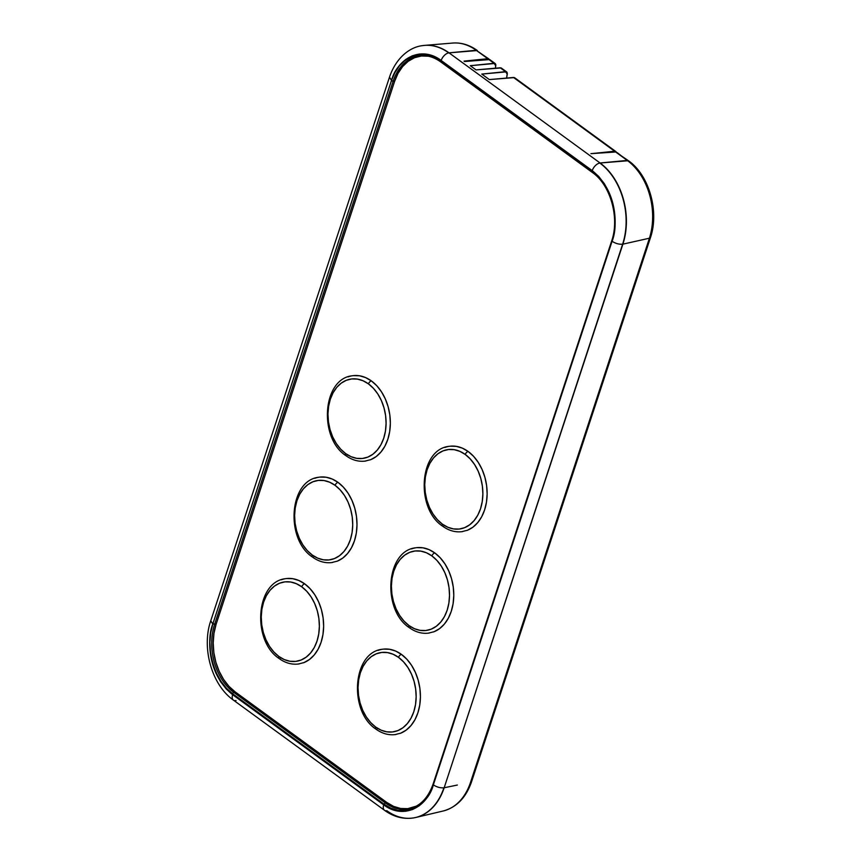 <?xml version="1.0" encoding="UTF-8"?>
<svg xmlns="http://www.w3.org/2000/svg" width="861" height="861" viewBox="0 0 861 861"><rect width="100%" height="100%" fill="white"/><g stroke="black" fill="none" stroke-linecap="round" stroke-linejoin="round"><path stroke-width="1.29" d="M466.91 530.462A43.158 30.888 -99 0 0 487.132 494.408A43.158 30.888 -99 0 0 468.201 451.519A3.024 1.711 126.1 0 0 465.263 454.468A40.133 28.725 81 0 1 480.524 508.765A40.133 28.725 81 0 1 442.36 524.101A3.024 1.711 126.1 0 0 442.651 526.2A3.024 1.711 -53.9 0 1 442.36 524.101L447.795 527.233L453.456 528.912L459.128 529.063L464.606 527.675L469.654 524.823L474.11 520.604L477.769 515.179L480.524 508.765L482.235 501.597L482.87 493.956L482.375 486.142L480.793 478.436L478.167 471.161L474.605 464.574L470.246 458.935L465.263 454.468L459.828 451.336L454.167 449.668L448.495 449.517L443.017 450.895L437.958 453.747L433.513 457.966L429.843 463.39L427.099 469.815L425.377 476.983L424.753 484.614L425.248 492.438L426.83 500.133L429.456 507.42L433.018 514.006L437.377 519.635L442.36 524.101A40.133 28.725 81 0 1 427.099 469.815A40.133 28.725 81 0 1 465.263 454.468A3.024 1.711 -53.9 0 1 468.201 451.519L473.572 456.319L478.253 462.379L482.085 469.46L484.904 477.295L486.616 485.572L487.143 493.977L486.465 502.189L484.614 509.895L481.665 516.804L477.715 522.638L472.937 527.169L467.501 530.236L461.614 531.721M433.557 631.92A43.158 30.888 -99 0 0 453.779 595.866A43.158 30.888 -99 0 0 434.848 552.977A3.024 1.711 126.1 0 0 431.899 555.926A40.133 28.725 81 0 1 447.16 610.223A40.133 28.725 81 0 1 409.007 625.56A3.024 1.711 126.1 0 0 409.298 627.658A3.024 1.711 -53.9 0 1 409.007 625.56L414.432 628.691L420.103 630.37L425.775 630.521L431.243 629.133L436.301 626.281L440.746 622.062L444.416 616.637L447.16 610.223L448.882 603.055L449.507 595.414L449.022 587.6L447.429 579.894L444.814 572.619L441.252 566.032L436.893 560.393L431.899 555.926L426.475 552.794L420.803 551.126L415.131 550.975L409.664 552.353L404.605 555.205L400.161 559.424L396.49 564.848L393.746 571.273L392.024 578.441L391.4 586.072L391.884 593.896L393.477 601.591L396.092 608.878L399.655 615.464L404.013 621.093L409.007 625.56A40.133 28.725 81 0 1 393.746 571.273A40.133 28.725 81 0 1 431.899 555.926A3.024 1.711 -53.9 0 1 434.848 552.977L440.208 557.777L444.9 563.837L448.732 570.918L451.551 578.753L453.252 587.03L453.779 595.435L453.101 603.647L451.261 611.353L448.301 618.263L444.362 624.085L439.573 628.627L434.138 631.694L428.261 633.179M336.769 561.35A43.158 30.888 -99 0 0 356.992 525.296A43.158 30.888 -99 0 0 338.061 482.408A3.024 1.711 126.1 0 0 335.112 485.356A40.133 28.725 81 0 1 350.373 539.643A40.133 28.725 81 0 1 312.22 554.99A3.024 1.711 126.1 0 0 312.511 557.089A3.024 1.711 -53.9 0 1 312.22 554.99L317.655 558.122L323.316 559.79L328.988 559.941L334.455 558.563L339.514 555.711L343.969 551.492L347.629 546.068L350.373 539.643L352.095 532.485L352.73 524.844L352.235 517.02L350.653 509.325L348.027 502.038L344.465 495.462L340.106 489.823L335.112 485.356L329.688 482.225L324.027 480.556L318.344 480.406L312.877 481.783L307.818 484.635L303.373 488.854L299.703 494.279L296.959 500.693L295.237 507.861L294.613 515.502L295.097 523.327L296.69 531.022L299.316 538.297L302.868 544.884L307.226 550.523L312.22 554.99A40.133 28.725 81 0 1 296.959 500.693A40.133 28.725 81 0 1 335.112 485.356A3.024 1.711 -53.9 0 1 338.061 482.408L343.431 487.208L348.113 493.267L351.945 500.349L354.764 508.173L356.476 516.449L356.992 524.866L356.325 533.077L354.474 540.783L351.514 547.682L347.575 553.515L342.796 558.057L337.361 561.124L331.474 562.61M400.193 733.378A43.158 30.888 -99 0 0 420.416 697.324A43.158 30.888 -99 0 0 401.484 654.435A3.024 1.711 126.1 0 0 398.546 657.384A40.133 28.725 81 0 1 413.807 711.681A40.133 28.725 81 0 1 375.644 727.018A3.024 1.711 126.1 0 0 375.934 729.116A3.024 1.711 -53.9 0 1 375.644 727.018L381.079 730.15L386.74 731.828L392.412 731.968L397.89 730.591L402.948 727.739L407.393 723.52L411.063 718.096L413.807 711.681L415.529 704.513L416.154 696.872L415.659 689.058L414.076 681.352L411.45 674.077L407.888 667.49L403.529 661.851L398.546 657.384L393.111 654.252L387.45 652.584L381.778 652.434L376.3 653.811L371.252 656.663L366.797 660.882L363.138 666.306L360.382 672.732L358.671 679.899L358.036 687.53L358.531 695.354L360.113 703.05L362.739 710.336L366.302 716.922L370.66 722.551L375.644 727.018A40.133 28.725 81 0 1 360.382 672.732A40.133 28.725 81 0 1 398.546 657.384A3.024 1.711 -53.9 0 1 401.484 654.435L406.855 659.235L411.547 665.295L415.368 672.376L418.188 680.212L419.899 688.488L420.426 696.893L419.748 705.105L417.897 712.811L414.948 719.721L410.998 725.543L406.22 730.085L400.785 733.152L394.898 734.637M303.416 662.809A43.158 30.888 -99 0 0 323.628 626.743A43.158 30.888 -99 0 0 304.708 583.866A3.024 1.711 126.1 0 0 301.759 586.815A40.133 28.725 81 0 1 317.02 641.101A40.133 28.725 81 0 1 278.867 656.448A3.024 1.711 126.1 0 0 279.147 658.547A3.024 1.711 -53.9 0 1 278.867 656.448L284.291 659.58L289.953 661.248L295.635 661.399L301.102 660.021L306.161 657.169L310.606 652.95L314.276 647.526L317.02 641.101L318.742 633.944L319.366 626.302L318.882 618.478L317.289 610.783L314.663 603.496L311.112 596.91L306.753 591.281L301.759 586.815L296.324 583.683L290.663 582.004L284.991 581.864L279.524 583.241L274.465 586.093L270.02 590.312L266.35 595.737L263.606 602.151L261.884 609.319L261.26 616.96L261.744 624.774L263.326 632.48L265.952 639.755L269.515 646.342L273.873 651.981L278.867 656.448A40.133 28.725 81 0 1 263.606 602.151A40.133 28.725 81 0 1 301.759 586.815A3.024 1.711 -53.9 0 1 304.708 583.866L310.068 588.666L314.76 594.725L318.581 601.807L321.411 609.631L323.112 617.907L323.639 626.324L322.961 634.535L321.11 642.241L318.161 649.14L314.222 654.973L309.433 659.515L303.998 662.583L298.121 664.057M370.122 459.892A43.158 30.888 -99 0 0 390.345 423.838A43.158 30.888 -99 0 0 371.425 380.949A3.024 1.711 126.1 0 0 368.476 383.898A40.133 28.725 81 0 1 383.737 438.195A40.133 28.725 81 0 1 345.584 453.532A3.024 1.711 126.1 0 0 345.864 455.63A3.024 1.711 -53.9 0 1 345.584 453.532L351.008 456.664L356.669 458.332L362.352 458.482L367.819 457.105L372.878 454.253L377.322 450.034L380.992 444.61L383.737 438.195L385.459 431.027L386.083 423.386L385.599 415.562L384.006 407.866L381.38 400.58L377.828 394.004L373.47 388.365L368.476 383.898L363.041 380.766L357.38 379.098L351.708 378.948L346.24 380.325L341.182 383.177L336.737 387.396L333.067 392.82L330.323 399.235L328.601 406.403L327.966 414.044L328.461 421.868L330.043 429.564L332.669 436.839L336.231 443.426L340.59 449.065L345.584 453.532A40.133 28.725 81 0 1 330.323 399.235A40.133 28.725 81 0 1 368.476 383.898A3.024 1.711 -53.9 0 1 371.425 380.949L376.784 385.75L381.477 391.809L385.297 398.891L388.117 406.715L389.829 414.991L390.356 423.408L389.678 431.619L387.827 439.325L384.878 446.224L380.928 452.057L376.149 456.599L370.714 459.666L364.827 461.152M416.164 817.38A59.99 42.932 -99 0 0 444.168 787.761L622.621 244.201A60.001 42.942 -99 0 0 599.805 163.041A7.771 4.402 -53.9 0 1 600.085 162.998A7.771 4.402 126.1 0 0 599.805 163.041A60.001 42.942 81 0 1 622.621 244.201L622.89 244.158A59.99 42.932 -99 0 0 600.085 162.998L449.011 52.844A59.99 42.932 -99 0 0 424.322 45.407M413.743 817.885A60.001 42.942 -99 0 0 443.889 787.804L443.889 787.804A60.001 42.942 81 0 1 413.743 817.885A60.001 42.942 81 0 1 386.847 810.739A7.771 4.402 -53.9 0 1 384.49 810.276A7.771 4.402 -53.9 0 1 383.705 804.852L390.7 808.899L398.137 811.105L405.596 811.288L412.645 809.501L419.167 805.831L425.011 800.299L429.822 793.164L433.352 784.877L612.074 241.274C620.738 220.061 609.868 182.026 592.26 171.597A1.291 0.732 126.1 0 0 592.39 172.491M236.065 700.531A7.771 4.402 -53.9 0 1 235.785 700.585A7.771 4.402 -53.9 0 1 233.374 700.09A7.771 4.402 -53.9 0 1 232.642 694.698L383.705 804.852L232.642 694.698C204.498 671.817 208.427 633.804 212.785 624.042L391.518 80.439L212.785 624.042C204.132 645.255 215.002 683.29 232.61 693.729A1.291 0.732 -53.9 0 1 233.869 692.459A50.498 36.14 81 0 1 214.669 624.16L212.785 624.042L210.558 633.276L209.729 643.307L210.375 653.585L212.43 663.508L215.799 672.893L220.47 681.546L226.206 688.951L232.642 694.698A7.771 4.402 126.1 0 0 233.428 700.122C211.688 684.936 201.366 647.784 210.762 620.759L212.785 624.042L391.507 80.439L393.143 81.3A50.498 36.14 81 0 1 418.554 55.987M421.847 45.73A60.001 42.942 81 0 1 448.742 52.887A7.771 4.402 -53.9 0 1 449.011 52.844A7.771 4.402 126.1 0 0 448.742 52.887A60.001 42.942 -99 0 0 421.879 45.73M514.491 77.651L614.657 151.245L590.915 153.667L615.68 151.988L628.412 160.706C649.302 175.192 659.526 211.784 650.335 238.002L622.89 244.158L650.335 238.002L471.613 781.605C466.145 797.49 456.696 807.274 443.264 810.976A57.881 41.425 -99 0 0 470.536 782.326L649.259 238.723A57.881 41.425 -99 0 0 627.249 160.426L615.68 151.988L590.915 153.667L614.657 151.245L513.49 77.468L489.339 79.589L481.783 74.089L505.525 71.667L500.198 67.771L476.036 69.892L470.289 65.705L494.042 63.283L488.704 59.398L464.014 61.131L487.756 58.709L476.187 50.272A57.881 41.425 -99 0 0 452.821 43.05C461.421 42.437 469.589 44.944 477.349 50.551L449.011 52.844L476.187 50.272L489.263 59.42M408.103 809.06A50.498 36.14 81 0 1 385.502 803.033L233.869 692.459A1.291 0.732 126.1 0 0 232.61 693.729L384.243 804.303A1.291 0.732 -53.9 0 1 385.502 803.033A1.291 0.732 126.1 0 0 384.243 804.303C400.613 818.66 427.422 807.995 433.352 784.877L430.059 792.561L425.452 799.492L419.608 805.121L412.796 808.974L405.402 810.739L397.9 810.384L390.733 808.113L384.243 804.303L232.61 693.729L226.604 688.434L221.008 681.395L216.219 672.785L212.624 663.002L210.482 652.627L209.89 642.306L210.741 632.631L212.785 624.042L210.751 620.781M611.988 240.886L611.956 241.65L611.988 240.886A50.498 36.14 81 0 0 592.788 172.577A1.291 0.732 -53.9 0 1 592.4 172.501A1.291 0.732 -53.9 0 1 592.26 171.597L440.628 61.023A1.291 0.732 126.1 0 0 440.757 61.927L592.4 172.501C610.481 184.857 619.845 218.005 611.622 241.102L433.137 783.962C427.949 798.502 419.511 806.886 407.823 809.103A50.498 36.14 81 0 1 385.502 803.033L233.869 692.459A50.498 36.14 81 0 1 214.669 624.16L393.143 81.3L391.4 80.816L212.915 623.676L214.669 624.16L393.143 81.3L394.715 81.052L393.143 81.3A50.498 36.14 81 0 1 418.833 55.933C426.292 54.813 433.6 56.815 440.757 61.927M441.155 62.003A1.291 0.732 -53.9 0 1 440.746 61.917A1.291 0.732 -53.9 0 1 440.628 61.023C424.258 46.666 397.448 57.332 391.518 80.439L394.812 72.765L399.418 65.834L405.262 60.205L412.075 56.352L419.468 54.587L426.97 54.943L434.138 57.213L440.628 61.023L592.26 171.597L598.266 176.892L603.862 183.931L608.652 192.53L612.246 202.313L614.388 212.699L614.98 223.021L614.13 232.696L612.074 241.274L614.302 232.05L615.141 222.009L614.496 211.741L612.44 201.818L609.071 192.434L604.4 183.77L598.664 176.376L592.228 170.629L441.166 60.474L434.17 56.428L426.733 54.221L419.275 54.039L412.225 55.825L405.703 59.484L399.859 65.027L395.048 72.163L391.518 80.439C399.041 55.911 422.773 46.365 441.166 60.474A7.771 4.402 -53.9 0 1 448.742 52.887A7.771 4.402 126.1 0 0 441.166 60.474L592.228 170.629C620.372 193.51 616.444 231.523 612.074 241.274L433.352 784.877C425.829 809.415 402.098 818.962 383.705 804.852A7.771 4.402 126.1 0 0 384.436 810.244M216.229 623.913L214.669 624.16L216.229 623.913M235.58 692.19L233.869 692.459L235.58 692.19M387.224 802.764L385.502 803.033L387.224 802.764M404.735 808.802A50.498 36.14 -99 0 0 409.438 808.791M420.469 55.728A50.498 36.14 -99 0 0 415.992 57.181M210.762 620.759L389.484 77.156L391.507 80.439L389.484 77.156C396.221 57.257 410.223 47.097 422.224 45.676L424.796 45.364A59.99 42.932 81 0 1 449.011 52.844L600.085 162.998A59.99 42.932 81 0 1 622.89 244.158L444.168 787.761A59.99 42.932 81 0 1 415.906 817.444L413.366 817.95C403.163 819.381 393.542 816.831 384.49 810.276L233.428 700.122M443.889 787.804C440.326 788.095 436.818 787.126 433.352 784.877C436.818 787.126 440.326 788.095 443.889 787.804M622.621 244.201C619.048 244.492 615.54 243.512 612.074 241.274C615.54 243.512 619.048 244.492 622.621 244.201M599.805 163.041A7.771 4.402 126.1 0 0 592.228 170.629A7.771 4.402 -53.9 0 1 599.805 163.041M422.073 55.857L423.773 55.642A50.056 35.828 -99 0 0 422.181 55.847L420.093 56.169A50.056 35.828 81 0 1 427.971 56.137M428.38 56.202L421.309 56.008L414.485 57.73L408.179 61.292L402.625 66.555L398.051 73.314L394.629 81.321L216.025 624.548L213.948 633.47L213.216 642.963L213.862 652.67L215.863 662.206L219.146 671.225L223.569 679.383L228.983 686.357L235.182 691.9L386.815 802.474L393.595 806.38L400.656 808.468L407.737 808.651L416.444 806.09A50.056 35.828 81 0 1 408.943 808.49L411.031 808.156A50.056 35.828 -99 0 0 412.602 807.855L410.934 808.167M457.352 785.038L444.168 787.761L457.352 785.038M628.401 160.727L600.085 162.998L627.249 160.426A57.881 41.425 81 0 1 649.259 238.723L470.536 782.326A57.881 41.425 81 0 1 443.49 810.922M514.372 77.587L489.339 79.589L481.783 74.089L506.505 71.829M501.188 67.954L476.036 69.892L470.289 65.705L495.021 63.456M489.705 59.581L464.553 61.518L487.756 58.709L489.306 59.431M452.391 43.093A57.881 41.425 81 0 1 476.187 50.272L488.908 58.978M470.536 782.326L471.58 781.594M617.186 152.623L627.249 160.426M616.142 151.859L614.657 151.245L616.228 152.01M495.516 63.897L489.586 59.517M507.011 72.281L505.525 71.667L507.28 74.218L506.591 78.082L507.312 73.12M494.042 63.283L495.785 65.845L495.376 68.202L495.828 64.747M505.525 71.667L501.07 67.901M450.174 446.192L456.276 446.353L462.368 448.15L468.201 451.519A43.158 30.888 -99 0 0 444.879 447.451M416.821 547.65L422.923 547.811L429.004 549.609L434.848 552.977A43.158 30.888 -99 0 0 411.515 548.909M383.457 649.108L389.559 649.269L395.651 651.067L401.484 654.435A43.158 30.888 -99 0 0 378.162 650.367M353.387 375.622L359.489 375.783L365.581 377.581L371.425 380.949A43.158 30.888 -99 0 0 348.092 376.881M320.034 477.08L326.136 477.242L332.228 479.039L338.061 482.408A43.158 30.888 -99 0 0 314.739 478.329M286.67 578.538L292.772 578.7L298.864 580.497L304.708 583.866A43.158 30.888 -99 0 0 281.375 579.787M408.943 808.49A50.056 35.828 81 0 1 386.815 802.474L235.182 691.9A50.056 35.828 81 0 1 216.025 624.548L394.629 81.321A50.056 35.828 81 0 1 420.093 56.169M346.8 455.824A3.024 1.711 -53.9 0 1 345.864 455.63M280.083 658.74A3.024 1.711 -53.9 0 1 279.147 658.547M376.87 729.31A3.024 1.711 -53.9 0 1 375.934 729.116C382.306 733.712 388.968 735.498 395.942 734.498M313.447 557.282A3.024 1.711 -53.9 0 1 312.511 557.089M410.223 627.852A3.024 1.711 -53.9 0 1 409.298 627.658C415.659 632.254 422.331 634.04 429.295 633.039M443.587 526.394A3.024 1.711 -53.9 0 1 442.651 526.2M462.658 531.581C455.684 532.582 449.022 530.796 442.672 526.211C415.228 508.496 419.135 449.205 449.13 446.332M332.518 562.47C325.544 563.471 318.882 561.673 312.521 557.099C285.088 539.384 288.984 480.094 318.99 477.22M299.154 663.917C292.18 664.929 285.518 663.131 279.168 658.557C251.735 640.842 255.631 581.552 285.637 578.678M365.871 461.012C358.897 462.013 352.235 460.215 345.885 455.641C318.441 437.926 322.348 378.636 352.343 375.762M411.095 808.587L407.823 809.103M422.116 55.416L418.833 55.933M424.796 45.364L452.821 43.05M443.264 810.976L415.906 817.444M514.663 77.759L615.809 151.514M495.183 63.553L489.877 59.689M506.677 71.937L501.36 68.062M382.413 649.248C352.418 652.121 348.511 711.412 375.956 729.127M415.777 547.79C385.771 550.663 381.875 609.954 409.309 627.669"/></g></svg>
